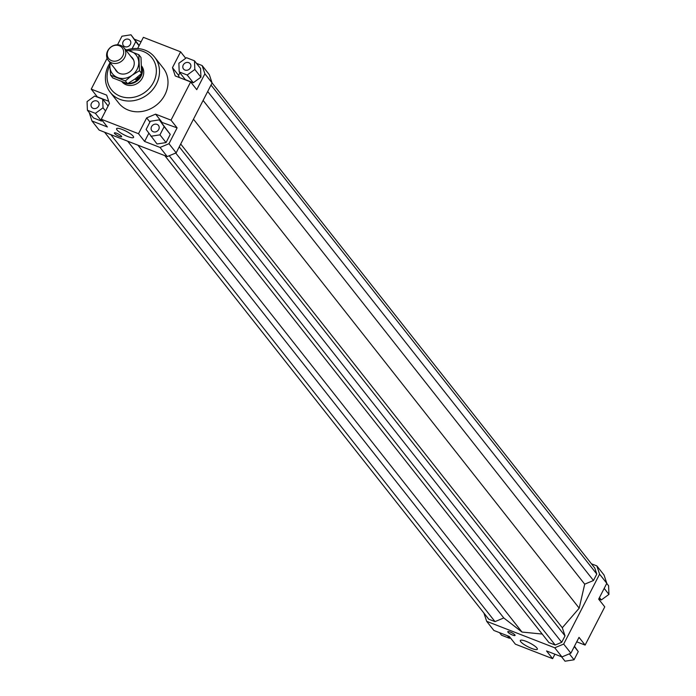 <?xml version="1.0" encoding="UTF-8"?>
<svg xmlns="http://www.w3.org/2000/svg" width="696" height="696" viewBox="0 0 696 696"><rect width="100%" height="100%" fill="white"/><g stroke="black" fill="none" stroke-linecap="round" stroke-linejoin="round"><path stroke-width="1.04" d="M141.732 66.929A12.58 11.075 141.7 0 1 141.036 76.29A12.58 11.075 141.7 0 1 123.166 82.276M141.575 73.48A12.267 10.797 141.7 0 1 140.609 75.977A12.267 10.797 141.7 0 1 128.168 83.32M141.314 73.733L140.505 75.847L136.225 80.214L135.189 78.892M107.689 50.843A10.066 8.865 -38.3 0 0 108.298 60.387A10.066 8.865 -38.3 0 0 124.706 57.463A10.066 8.865 -38.3 0 0 124.097 47.92A10.066 8.865 -38.3 0 0 107.689 50.843M108.176 50.382A8.613 7.586 141.7 0 1 119.303 45.745A8.613 7.586 141.7 0 1 122.74 56.045A8.613 7.586 141.7 0 1 111.621 60.691A8.613 7.586 141.7 0 1 108.176 50.382M136.225 80.214L138.069 76.63M141.758 68.486A12.267 10.797 141.7 0 1 141.636 73.237M141.714 66.181A12.58 11.075 141.7 0 1 142.349 77.961A12.58 11.075 141.7 0 1 122.052 81.876M133.162 136.181A9.561 2.088 27.2 0 1 133.58 137.408A9.561 2.088 27.2 0 1 126.028 135.807A9.561 2.088 27.2 0 1 116.989 129.891A9.561 2.088 27.2 0 1 116.571 128.664A9.561 2.088 27.2 0 1 124.123 130.256A9.561 2.088 27.2 0 1 133.162 136.181M536.92 648.011A9.561 2.088 27.2 0 1 537.338 649.237A9.561 2.088 27.2 0 1 529.787 647.645A9.561 2.088 27.2 0 1 520.747 641.721A9.561 2.088 27.2 0 1 520.33 640.494A9.561 2.088 27.2 0 1 527.881 642.095A9.561 2.088 27.2 0 1 536.92 648.011M121.469 136.181A4.089 0.896 27.2 0 1 121.652 136.703A4.089 0.896 27.2 0 1 118.424 136.024A4.089 0.896 27.2 0 1 114.553 133.493A4.089 0.896 27.2 0 1 114.379 132.962A4.089 0.896 27.2 0 1 117.607 133.649A4.089 0.896 27.2 0 1 121.469 136.181M514.883 634.9A4.089 0.896 27.2 0 1 515.066 635.422A4.089 0.896 27.2 0 1 511.838 634.743A4.089 0.896 27.2 0 1 507.976 632.212A4.089 0.896 27.2 0 1 507.793 631.69A4.089 0.896 27.2 0 1 511.021 632.368A4.089 0.896 27.2 0 1 514.883 634.9M98.632 106.088A4.246 3.741 141.7 0 1 91.715 107.323A4.246 3.741 141.7 0 1 91.454 103.295A4.246 3.741 141.7 0 1 98.38 102.068A4.246 3.741 141.7 0 1 98.632 106.088M157.035 124.375A4.246 3.741 141.7 0 1 158.479 125.428A4.246 3.741 141.7 0 1 158.183 130.291A4.246 3.741 141.7 0 1 153.251 131.744A4.246 3.741 141.7 0 1 151.806 130.691A4.246 3.741 141.7 0 1 152.102 125.828A4.246 3.741 141.7 0 1 157.035 124.375M183.266 64.963A4.246 3.741 141.7 0 1 190.182 63.727A4.246 3.741 141.7 0 1 190.443 67.756A4.246 3.741 141.7 0 1 183.518 68.991A4.246 3.741 141.7 0 1 183.266 64.963M124.862 46.684A4.246 3.741 141.7 0 1 123.418 45.623A4.246 3.741 141.7 0 1 123.714 40.768A4.246 3.741 141.7 0 1 128.647 39.307A4.246 3.741 141.7 0 1 130.091 40.368A4.246 3.741 141.7 0 1 129.795 45.223A4.246 3.741 141.7 0 1 124.862 46.684M154.677 57.229L163.169 67.999A28.31 24.925 141.7 0 1 164.882 94.83A28.31 24.925 141.7 0 1 118.72 103.06L110.229 92.29A28.31 24.925 -38.3 0 0 156.382 84.059A28.31 24.925 -38.3 0 0 154.677 57.229A28.31 24.925 -38.3 0 0 126.968 49.877M109.846 63.127A28.31 24.925 -38.3 0 0 108.524 65.45A28.31 24.925 -38.3 0 0 110.229 92.29M128.925 50.556A25.787 22.707 141.7 0 1 152.067 57.986A25.787 22.707 141.7 0 1 153.52 82.302A25.787 22.707 141.7 0 1 120.251 96.222A25.787 22.707 141.7 0 1 109.864 65.433M134.459 39.228L141.088 41.803M137.625 48.546L143.376 37.34L180.612 51.817L185.71 58.29M196.489 63.345L202.127 65.537L204.894 73.819L212.097 82.946L209.331 74.672L202.127 65.537M139.183 45.518L130.97 34.8L121.948 36.209L117.737 44.405L118.042 44.831M108.715 101.285L97.336 96.857L91.237 89.132L106.662 95.126L109.429 103.408L101.285 119.242L107.384 126.968L91.959 120.974L99.163 130.1L167.24 156.574L176.175 152.842L212.097 82.946M204.894 73.819L196.751 89.653L190.661 81.928L171.016 120.147L177.106 127.873L168.971 143.707L160.036 147.439L167.24 156.574M176.175 152.842L168.971 143.707M91.959 120.974L89.253 112.587M87.409 110.238L95.387 113.344L103.025 107.802L102.686 99.145L94.7 96.048L87.061 101.59L87.409 110.238L93.499 117.963L101.486 121.069L102.277 120.495M177.106 127.873L161.124 122.113M161.689 121.878L155.591 114.153L146.656 117.885L149.936 122.044M148.814 133.267L144.611 141.445L138.513 133.719L146.656 117.885M160.036 147.439L144.611 141.445M166.048 142.576L170.259 134.38L159.358 119.86L150.336 121.278L146.125 129.473L157.026 143.985L166.048 142.576L159.95 134.85L164.16 126.646L170.259 134.38M179.899 72.776L178.567 75.377L179.272 77.5M178.567 75.377L172.469 67.651L175.235 75.934L190.661 81.928M200.926 77.195L200.587 68.539L194.489 60.813L186.511 57.707L178.872 63.258L179.211 71.906L185.31 79.631L193.288 82.737L200.926 77.195L194.837 69.469L194.489 60.813M554.747 647.793L486.669 621.328L493.873 630.463L509.298 636.457L515.388 644.183L552.624 658.66L546.525 650.934L561.95 656.928L570.885 653.196L563.682 644.07L554.747 647.793L561.95 656.928M591.417 563.795L596.837 565.9L599.595 574.174L563.682 644.07M486.669 621.328L483.92 613.08M164.787 155.617L548.935 642.591L555.208 645.027L561.707 642.312L565.022 635.874L562.307 627.748L579.194 608.173L584.701 584.17L593.471 580.508L596.785 574.07L594.775 568.04L212.08 82.92M104.583 132.205L488.731 619.188L495.004 621.624L503.773 617.961L522 632.055L542.21 634.065M599.595 574.174L606.799 583.309L604.041 575.027L596.837 565.9M570.885 653.196L579.02 637.362L585.118 645.088L604.763 606.868L598.664 599.143L606.799 583.309M585.118 645.088L576.732 641.825M91.237 89.132L107.106 58.264M598.751 598.969L601.3 599.952L608.939 594.41L608.591 585.762L606.747 583.413M601.3 599.952L599.447 597.612M608.939 594.41L604.189 588.39M574.47 646.227L578.263 651.595L574.052 659.791L569.354 653.84M578.263 651.595L574.296 646.558M574.052 659.791L565.03 661.2L561.542 656.772M554.912 654.197L552.624 658.66M510.29 637.71L509.489 638.293L501.512 635.187L499.51 632.655M509.489 638.293L507.497 635.761M132.101 48.729L135.772 41.586L139.061 45.753M135.772 41.586L130.97 34.8M179.211 71.906L187.198 75.011L193.288 82.737M187.198 75.011L194.837 69.469M172.469 67.651L180.612 51.817M164.16 126.646L159.358 119.86M150.928 136.259L159.95 134.85M155.591 114.153L171.016 120.147M138.513 133.719L101.285 119.242M95.387 113.344L101.486 121.069M103.025 107.802L105.54 110.977M102.686 99.145L108.089 106.001M522 632.055L137.921 145.168M555.208 645.027L169.232 155.739M561.707 642.312L175.731 153.024M565.022 635.874L179.255 146.847M562.307 627.748L180.708 144.011M579.194 608.173L193.462 119.199M584.701 584.17L203.11 100.433M593.471 580.508L207.704 91.481M596.785 574.07L211.019 85.043M495.004 621.624L110.855 134.65M503.773 617.961L127.672 141.184M110.621 75.194L109.907 66.712A15.095 13.294 -38.3 0 0 117.589 77.561A15.095 13.294 -38.3 0 0 132.014 75.307L125.358 80.927L110.621 75.194L112.778 77.935L127.516 83.668L134.963 79.048L141.619 73.428L140.992 57.463L138.826 54.714L139.461 70.688L132.014 75.307A15.095 13.294 -38.3 0 0 137.086 69.417A15.095 13.294 -38.3 0 0 138.748 62.205A15.095 13.294 -38.3 0 0 131.057 51.347A15.095 13.294 -38.3 0 0 126.089 50.443M130.848 56.472A10.379 9.135 141.7 0 1 133.101 67.869A10.379 9.135 141.7 0 1 123.705 74.072A10.379 9.135 141.7 0 1 115.04 68.939M110.29 62.91A15.095 13.294 -38.3 0 0 109.907 66.712L109.855 62.362M125.21 49.32L138.826 54.714M141.619 73.428L139.461 70.688M127.516 83.668L125.358 80.927M108.298 60.387L117.807 72.445M124.097 47.92L133.606 59.978"/></g></svg>
